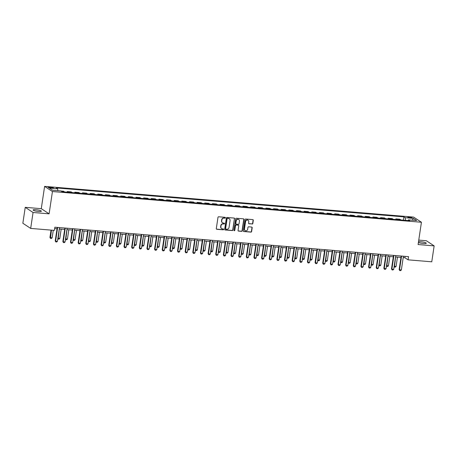 <?xml version="1.0" encoding="UTF-8"?>
<svg xmlns="http://www.w3.org/2000/svg" width="457" height="457" viewBox="0 0 457 457"><rect width="100%" height="100%" fill="white"/><g stroke="black" fill="none" stroke-linecap="round" stroke-linejoin="round"><path stroke-width="0.69" d="M225.404 217.783A0.451 0.417 123.4 0 0 225.05 217.309L218.675 216.778A0.64 0.594 123.4 0 0 217.983 217.355L216.298 228.609A0.64 0.594 123.4 0 0 216.807 229.283L223.182 229.814A0.451 0.417 123.4 0 0 223.496 228.997A0.451 0.417 123.4 0 0 223.313 228.94L222.49 228.871A2.057 1.891 123.4 0 1 220.868 226.706L221.005 225.769A2.057 1.891 123.4 0 1 223.227 223.93L224.05 223.999A0.451 0.417 123.4 0 0 224.364 223.187A0.451 0.417 123.4 0 0 224.181 223.125L223.359 223.056A2.057 1.891 123.4 0 1 221.736 220.897L221.874 219.954A2.057 1.891 123.4 0 1 224.096 218.115L224.918 218.183A0.451 0.417 123.4 0 0 225.404 217.783M222.422 222.696A2.057 1.891 123.4 0 1 221.525 220.754L221.662 219.817A2.057 1.891 123.4 0 1 223.884 217.978L224.707 218.046A0.451 0.417 123.4 0 0 225.112 217.321M216.447 229.111A0.64 0.594 123.4 0 0 216.595 229.14L222.97 229.671A0.451 0.417 123.4 0 0 223.376 228.946M221.554 228.511A2.057 1.891 123.4 0 1 220.657 226.569L220.794 225.632A2.057 1.891 123.4 0 1 223.016 223.793L223.839 223.861A0.451 0.417 123.4 0 0 224.244 223.136M418.418 242.416A4.187 0.731 8.5 0 0 423.49 243.524A4.187 0.731 8.5 0 0 426.272 243.25A4.187 0.731 8.5 0 0 420.777 241.736A4.187 0.731 8.5 0 0 418.521 241.747M35.892 209.694A4.187 0.731 8.5 0 0 33.104 209.969A4.187 0.731 8.5 0 0 38.599 211.477A4.187 0.731 8.5 0 0 41.387 211.208A4.187 0.731 8.5 0 0 35.892 209.694M409.238 217.035A2.091 0.366 8.5 0 0 407.844 217.172A2.091 0.366 8.5 0 0 410.592 217.932A2.091 0.366 8.5 0 0 411.986 217.795A2.091 0.366 8.5 0 0 409.238 217.035M252.133 224.027A0.64 0.594 123.4 0 0 252.83 223.45L253.298 220.291A0.64 0.594 123.4 0 0 252.795 219.617L245.712 219.029A0.64 0.594 123.4 0 0 245.015 219.606L243.335 230.859A0.64 0.594 123.4 0 0 243.844 231.533L250.922 232.122A0.64 0.594 123.4 0 0 251.618 231.545L252.19 227.735A0.64 0.594 123.4 0 0 251.681 227.06L248.648 226.803A0.64 0.594 123.4 0 0 247.957 227.38L247.671 229.271A1.719 1.582 123.4 0 1 245.123 230.574A1.719 1.582 123.4 0 1 244.461 229.003L245.569 221.599A1.719 1.582 123.4 0 1 248.122 220.297A1.719 1.582 123.4 0 1 248.779 221.862L248.597 223.096A0.64 0.594 123.4 0 0 249.105 223.776L251.921 223.884A0.64 0.594 123.4 0 0 252.618 223.313L253.087 220.154A0.64 0.594 123.4 0 0 252.938 219.651M418.098 244.546L434.15 245.883L431.768 261.804L408.078 259.833L408.552 256.645L54.851 227.203L54.372 230.385L30.682 228.414L33.058 212.494L49.11 213.83L52.441 191.534L421.434 222.256L418.098 244.546M234.635 218.737A0.64 0.594 123.4 0 0 234.127 218.063L227.049 217.475A0.64 0.594 123.4 0 0 226.352 218.052L224.673 229.305A0.64 0.594 123.4 0 0 225.175 229.98L232.259 230.568A0.64 0.594 123.4 0 0 232.956 229.991L234.424 218.6A0.64 0.594 123.4 0 0 234.275 218.098M236.378 218.252L243.461 218.84A0.64 0.594 123.4 0 1 243.969 219.514L242.284 230.768A0.64 0.594 123.4 0 1 241.593 231.345L238.56 231.093A0.64 0.594 123.4 0 1 238.057 230.419L238.737 225.855A0.64 0.594 123.4 0 0 238.228 225.181L236.218 225.01A0.64 0.594 123.4 0 0 235.526 225.587L234.818 230.339A0.451 0.417 123.4 0 1 234.15 230.676A0.451 0.417 123.4 0 1 233.973 230.271L235.686 218.829A0.64 0.594 123.4 0 1 236.378 218.252M50.693 187.958L52.035 188.067A2.028 0.354 8.5 0 0 53.389 187.936A2.028 0.354 8.5 0 0 50.727 187.204L49.379 187.09A2.028 0.354 8.5 0 0 48.031 187.221A2.028 0.354 8.5 0 0 50.693 187.958M52.441 191.534L44.609 186.376L413.602 217.098L421.434 222.256M403.411 220.177L403.908 216.869L56.314 187.93L57.599 188.775L49.345 188.09L52.601 190.232L60.855 190.923L62.135 191.763L409.729 220.702L408.444 219.857L408.015 220.56M403.908 216.869L405.188 217.709L413.442 218.4L416.698 220.542L408.444 219.857M49.11 213.83L41.279 208.672L25.232 207.335L33.058 212.494M25.232 207.335L22.85 223.256L30.682 228.414M434.15 245.883L426.318 240.725L418.766 240.096M41.279 208.672L44.609 186.376M403.2 257.599L404.902 257.742L408.078 259.833M54.64 228.58L57.034 228.78M59.279 228.968L64.677 229.42M66.922 229.603L72.32 230.054M74.565 230.242L79.958 230.688M82.209 230.876L87.601 231.328M89.852 231.516L95.245 231.962M97.495 232.15L102.888 232.602M105.139 232.784L110.531 233.236M112.776 233.424L118.174 233.87M120.42 234.058L125.818 234.51M128.063 234.692L133.461 235.144M135.706 235.332L141.104 235.778M143.349 235.966L148.748 236.418M150.993 236.606L156.385 237.052M158.636 237.24L164.029 237.691M166.279 237.874L171.672 238.326M173.923 238.514L179.315 238.96M181.566 239.148L186.959 239.599M189.204 239.782L194.602 240.233M196.847 240.422L202.245 240.868M204.49 241.056L209.889 241.507M212.134 241.696L217.532 242.141M219.777 242.33L225.17 242.781M227.42 242.964L232.813 243.415M235.064 243.604L240.456 244.049M242.707 244.238L248.1 244.689M250.35 244.878L255.743 245.323M257.988 245.512L263.386 245.963M265.631 246.146L271.03 246.597M273.275 246.786L278.673 247.231M280.918 247.42L286.316 247.871M288.561 248.054L293.96 248.505M296.205 248.694L301.597 249.139M303.848 249.328L309.24 249.779M311.491 249.968L316.884 250.413M319.135 250.602L324.527 251.053M326.778 251.236L332.17 251.687M334.415 251.876L339.814 252.321M342.059 252.51L347.457 252.961M349.702 253.144L355.1 253.595M357.345 253.784L362.744 254.229M364.989 254.418L370.381 254.869M372.632 255.057L378.025 255.503M380.275 255.692L385.668 256.143M387.919 256.326L393.311 256.777M395.562 256.965L400.955 257.411M405.108 256.36L404.902 257.742M57.599 188.775L57.879 190.672M64.671 191.974L63.557 191.243L61.021 191.032M67.133 192.18L67.225 191.546L68.339 192.283M72.315 192.614L71.201 191.877L67.225 191.546M74.777 192.82L74.868 192.186L75.982 192.917M79.958 193.248L78.844 192.517L74.868 192.186M82.42 193.454L82.511 192.82L83.625 193.557M87.601 193.882L86.487 193.151L82.511 192.82M90.063 194.088L90.155 193.454L91.269 194.191M95.245 194.522L94.131 193.785L90.155 193.454M97.701 194.728L97.798 194.094L98.912 194.825M102.888 195.156L101.774 194.425L97.798 194.094M105.344 195.362L105.441 194.728L106.555 195.465M110.531 195.796L109.417 195.059L105.441 194.728M112.988 195.996L113.085 195.368L114.199 196.099M118.174 196.43L117.061 195.693L113.085 195.368M120.631 196.636L120.728 196.002L121.842 196.733M125.812 197.064L124.698 196.333L120.728 196.002M128.274 197.27L128.371 196.636L129.485 197.373M133.455 197.704L132.341 196.967L128.371 196.636M135.918 197.91L136.015 197.275L137.129 198.007M141.099 198.338L139.985 197.607L136.015 197.275M143.561 198.544L143.652 197.91L144.766 198.646M148.742 198.972L147.628 198.241L143.652 197.91M151.204 199.178L151.296 198.544L152.41 199.281M156.385 199.612L155.271 198.875L151.296 198.544M158.847 199.818L158.939 199.183L160.053 199.915M164.029 200.246L162.915 199.515L158.939 199.183M166.491 200.452L166.582 199.818L167.696 200.554M171.672 200.886L170.558 200.149L166.582 199.818M174.128 201.086L174.226 200.457L175.339 201.189M179.315 201.52L178.201 200.789L174.226 200.457M181.772 201.726L181.869 201.091L182.983 201.823M186.959 202.154L185.845 201.423L181.869 201.091M189.415 202.36L189.512 201.726L190.626 202.462M194.596 202.794L193.482 202.057L189.512 201.726M197.058 202.999L197.156 202.365L198.269 203.097M202.24 203.428L201.126 202.697L197.156 202.365M204.702 203.633L204.799 202.999L205.913 203.736M209.883 204.062L208.769 203.331L204.799 202.999M212.345 204.268L212.436 203.639L213.55 204.37M217.526 204.702L216.412 203.965L212.436 203.639M219.988 204.907L220.08 204.273L221.194 205.004M225.17 205.336L224.056 204.605L220.08 204.273M227.632 205.541L227.723 204.907L228.837 205.644M232.813 205.976L231.699 205.239L227.723 204.907M235.275 206.176L235.366 205.547L236.48 206.278M240.456 206.61L239.342 205.879L235.366 205.547M242.913 206.815L243.01 206.181L244.124 206.912M248.1 207.244L246.986 206.513L243.01 206.181M250.556 207.449L250.653 206.815L251.767 207.552M255.743 207.884L254.629 207.147L250.653 206.815M258.199 208.089L258.296 207.455L259.41 208.186M263.386 208.518L262.272 207.786L258.296 207.455M265.843 208.723L265.94 208.089L267.054 208.826M271.024 209.157L269.91 208.421L265.94 208.089M273.486 209.357L273.583 208.729L274.697 209.46M278.667 209.792L277.553 209.055L273.583 208.729M281.129 209.997L281.226 209.363L282.335 210.094M286.31 210.426L285.197 209.694L281.226 209.363M288.773 210.631L288.864 209.997L289.978 210.734M293.954 211.065L292.84 210.329L288.864 209.997M296.416 211.271L296.507 210.637L297.621 211.368M301.597 211.7L300.483 210.968L296.507 210.637M304.059 211.905L304.151 211.271L305.265 212.002M309.24 212.334L308.127 211.602L304.151 211.271M311.703 212.539L311.794 211.905L312.908 212.642M316.884 212.973L315.77 212.237L311.794 211.905M319.34 213.179L319.437 212.545L320.551 213.276M324.527 213.608L323.413 212.876L319.437 212.545M326.983 213.813L327.081 213.179L328.195 213.916M332.17 214.247L331.057 213.51L327.081 213.179M334.627 214.447L334.724 213.819L335.838 214.55M339.808 214.881L338.694 214.144L334.724 213.819M342.27 215.087L342.367 214.453L343.481 215.184M347.451 215.515L346.337 214.784L342.367 214.453M349.913 215.721L350.011 215.087L351.125 215.824M355.095 216.155L353.981 215.418L350.011 215.087M357.557 216.361L357.648 215.727L358.762 216.458M362.738 216.789L361.624 216.058L357.648 215.727M365.2 216.995L365.292 216.361L366.405 217.098M370.381 217.423L369.267 216.692L365.292 216.361M372.843 217.629L372.935 216.995L374.049 217.732M378.025 218.063L376.911 217.326L372.935 216.995M380.487 218.269L380.578 217.635L381.692 218.366M385.668 218.697L384.554 217.966L380.578 217.635M388.124 218.903L388.222 218.269L389.335 219.006M393.311 219.337L392.197 218.6L388.222 218.269M395.768 219.537L395.865 218.909L396.979 219.64M400.955 219.971L399.841 219.24L395.865 218.909M405.582 220.354L405.188 217.709M413.442 218.4L412.231 220.171M224.821 229.808A0.64 0.594 123.4 0 0 224.964 229.837L232.047 230.431A0.64 0.594 123.4 0 0 232.739 229.854L234.424 218.6M227.575 218.406A0.451 0.417 123.4 0 0 227.089 218.806L225.615 228.689A0.451 0.417 123.4 0 0 225.969 229.157L226.838 229.231A2.057 1.891 123.4 0 0 229.06 227.392L230.065 220.64A2.057 1.891 123.4 0 0 228.449 218.48L227.363 218.269A0.451 0.417 123.4 0 0 226.878 218.669L227.089 218.806M225.695 229.008A0.451 0.417 123.4 0 1 225.404 228.546L226.878 218.669M229.168 218.697A2.057 1.891 123.4 0 0 228.232 218.337L228.449 218.48M227.363 218.269L228.232 218.337M238.206 230.922A0.64 0.594 123.4 0 0 238.348 230.956L241.382 231.208A0.64 0.594 123.4 0 0 242.073 230.631L243.758 219.377A0.64 0.594 123.4 0 0 243.604 218.874M238.377 225.21A0.64 0.594 123.4 0 0 238.017 225.038L236.006 224.873A0.64 0.594 123.4 0 0 235.315 225.45L234.818 230.339M234.053 230.591A0.451 0.417 123.4 0 0 234.601 230.197M239.445 221.119A1.719 1.582 123.4 0 0 238.783 219.549A1.719 1.582 123.4 0 0 236.235 220.851L235.841 223.462A0.64 0.594 123.4 0 0 236.349 224.136L238.36 224.301A0.64 0.594 123.4 0 0 239.057 223.73L239.445 221.119M238.674 219.486A1.719 1.582 123.4 0 0 236.023 220.714L236.235 220.851M235.995 223.964A0.64 0.594 123.4 0 1 235.629 223.324L236.023 220.714M248.745 223.604A0.64 0.594 123.4 0 0 248.894 223.633L251.921 223.884M248.014 220.234A1.719 1.582 123.4 0 0 245.358 221.456L245.569 221.599M245.021 230.499A1.719 1.582 123.4 0 1 244.249 228.866L245.358 221.456M243.484 231.362A0.64 0.594 123.4 0 0 243.632 231.391L250.71 231.985A0.64 0.594 123.4 0 0 251.407 231.408L251.978 227.592A0.64 0.594 123.4 0 0 251.824 227.089M51.024 230.111L49.933 237.417L52.144 237.823L53.269 230.294M52.144 237.823L51.407 238.503L50.487 238.428L49.933 237.417M51.435 230.145L50.487 238.428M59.484 227.586L57.433 241.307L56.697 241.993L55.777 241.913L55.223 240.902L57.239 227.403M57.433 241.307L55.6 241.153L57.651 227.437M55.777 241.913L55.223 240.902M57.89 238.263L59.787 238.457L61.181 229.128M59.787 238.457L59.044 239.142L58.13 239.068L57.845 238.583M59.347 228.974L58.13 239.068M65.534 238.897L67.43 239.091L68.824 229.762M67.43 239.091L66.688 239.776L65.774 239.702L65.488 239.222M66.99 229.608L65.774 239.702M73.177 239.537L75.074 239.731L76.468 230.402M75.074 239.731L74.331 240.416L73.417 240.336L73.126 239.856M74.634 230.248L73.417 240.336M67.128 228.226L65.077 241.942L64.34 242.627L63.42 242.553L62.866 241.536L64.883 228.037M65.077 241.942L63.243 241.787L65.294 228.072M63.42 242.553L62.866 241.536M74.771 228.86L72.72 242.576L71.983 243.261L71.064 243.187L70.504 242.176L72.526 228.671M72.72 242.576L70.886 242.427L72.937 228.706M71.064 243.187L70.504 242.176M82.414 229.5L80.363 243.215L79.621 243.901L78.707 243.821L78.147 242.81L80.169 229.311M80.363 243.215L78.53 243.061L80.581 229.345M78.707 243.821L78.147 242.81M80.82 240.171L82.717 240.365L84.111 231.036M82.717 240.365L81.974 241.05L81.06 240.976L80.769 240.491M82.277 230.882L81.06 240.976M90.058 230.134L88.007 243.849L87.264 244.535L86.35 244.461L85.79 243.45L87.807 229.945M88.007 243.849L86.173 243.695L88.224 229.98M86.35 244.461L85.79 243.45M88.464 240.805L90.36 240.999L91.754 231.67M90.36 240.999L89.618 241.684L88.698 241.61L88.412 241.13M89.92 231.522L88.698 241.61M97.701 230.768L95.65 244.489L94.907 245.175L93.993 245.095L93.434 244.084L95.45 230.585M95.65 244.489L93.816 244.335L95.867 230.619M93.993 245.095L93.434 244.084M96.107 241.445L98.004 241.639L99.398 232.31M98.004 241.639L97.261 242.324L96.341 242.244L96.056 241.764M97.564 232.156L96.341 242.244M105.344 231.408L103.293 245.123L102.551 245.809L101.637 245.735L101.077 244.718L103.093 231.219M103.293 245.123L101.46 244.969L103.51 231.253M101.637 245.735L101.077 244.718M103.745 242.079L105.647 242.273L107.041 232.944M105.647 242.273L104.904 242.958L103.985 242.884L103.699 242.404M105.207 232.79L103.985 242.884M112.988 232.042L110.937 245.757L110.194 246.443L109.274 246.369L108.72 245.358L110.737 231.853M110.937 245.757L109.103 245.609L111.154 231.888M109.274 246.369L108.72 245.358M111.388 242.718L113.285 242.913L114.684 233.578M113.285 242.913L112.548 243.598L111.628 243.518L111.342 243.038M112.845 233.43L111.628 243.518M120.625 232.676L118.58 246.397L117.837 247.083L116.918 247.003L116.364 245.992L118.38 232.493M118.58 246.397L116.746 246.243L118.791 232.527M116.918 247.003L116.364 245.992M119.031 243.353L120.928 243.547L122.322 234.218M120.928 243.547L120.191 244.232L119.271 244.158L118.986 243.672M120.488 234.064L119.271 244.158M128.268 233.316L126.223 247.031L125.481 247.717L124.561 247.643L124.007 246.626L126.023 233.127M126.223 247.031L124.384 246.877L126.435 233.161M124.561 247.643L124.007 246.626M126.675 243.987L128.571 244.181L129.965 234.852M128.571 244.181L127.834 244.866L126.915 244.792L126.629 244.312M128.131 234.698L126.915 244.792M135.912 233.95L133.861 247.665L133.124 248.351L132.204 248.277L131.65 247.266L133.667 233.761M133.861 247.665L132.027 247.517L134.078 233.801M132.204 248.277L131.65 247.266M134.318 244.626L136.215 244.821L137.608 235.492M136.215 244.821L135.472 245.506L134.558 245.426L134.272 244.946M135.775 235.338L134.558 245.426M143.555 234.59L141.504 248.305L140.767 248.991L139.848 248.911L139.294 247.9L141.31 234.401M141.504 248.305L139.671 248.151L141.721 234.435M139.848 248.911L139.294 247.9M141.961 245.26L143.858 245.455L145.252 236.126M143.858 245.455L143.115 246.14L142.201 246.066L141.916 245.58M143.418 235.972L142.201 246.066M151.198 235.224L149.148 248.939L148.405 249.625L147.491 249.551L146.931 248.539L148.953 235.035M149.148 248.939L147.314 248.785L149.365 235.069M147.491 249.551L146.931 248.539M149.605 245.895L151.501 246.089L152.895 236.76M151.501 246.089L150.759 246.774L149.845 246.7L149.553 246.22M151.061 236.612L149.845 246.7M158.842 235.858L156.791 249.579L156.048 250.265L155.134 250.185L154.575 249.174L156.597 235.675M156.791 249.579L154.957 249.425L157.008 235.709M155.134 250.185L154.575 249.174M157.248 246.534L159.145 246.729L160.538 237.4M159.145 246.729L158.402 247.414L157.488 247.334L157.197 246.854M158.705 237.246L157.488 247.334M166.485 236.498L164.434 250.213L163.692 250.899L162.778 250.824L162.218 249.808L164.234 236.309M164.434 250.213L162.601 250.059L164.651 236.343M162.778 250.824L162.218 249.808M164.891 247.168L166.788 247.363L168.182 238.034M166.788 247.363L166.045 248.048L165.126 247.974L164.84 247.494M166.348 237.88L165.126 247.974M174.128 237.132L172.078 250.847L171.335 251.533L170.421 251.459L169.861 250.447L171.878 236.943M172.078 250.847L170.244 250.699L172.295 236.977M170.421 251.459L169.861 250.447M172.535 247.808L174.431 248.002L175.825 238.668M174.431 248.002L173.689 248.688L172.769 248.608L172.483 248.128M173.991 238.52L172.769 248.608M181.772 237.771L179.721 251.487L178.978 252.173L178.064 252.093L177.505 251.082L179.521 237.583M179.721 251.487L177.887 251.333L179.938 237.617M178.064 252.093L177.505 251.082M180.172 248.442L182.069 248.637L183.468 239.308M182.069 248.637L181.332 249.322L180.412 249.248L180.127 248.762M181.629 239.154L180.412 249.248M189.415 238.405L187.364 252.121L186.622 252.807L185.702 252.732L185.148 251.716L187.164 238.217M187.364 252.121L185.531 251.967L187.576 238.251M185.702 252.732L185.148 251.716M187.816 249.076L189.712 249.271L191.106 239.942M189.712 249.271L188.975 249.956L188.055 249.882L187.77 249.402M189.272 239.788L188.055 249.882M197.053 239.04L195.008 252.755L194.265 253.441L193.345 253.367L192.791 252.355L194.808 238.857M195.008 252.755L193.168 252.607L195.219 238.891M193.345 253.367L192.791 252.355M195.459 249.716L197.355 249.91L198.749 240.582M197.355 249.91L196.619 250.596L195.699 250.516L195.413 250.036M196.916 240.428L195.699 250.516M204.696 239.679L202.645 253.395L201.908 254.081L200.989 254.001L200.434 252.989L202.451 239.491M202.645 253.395L200.812 253.241L202.862 239.525M200.989 254.001L200.434 252.989M203.102 250.35L204.999 250.545L206.393 241.216M204.999 250.545L204.256 251.23L203.342 251.156L203.057 250.67M204.559 241.062L203.342 251.156M212.339 240.313L210.289 254.029L209.552 254.715L208.632 254.64L208.078 253.629L210.094 240.125M210.289 254.029L208.455 253.881L210.506 240.159M208.632 254.64L208.078 253.629M210.746 250.99L212.642 251.179L214.036 241.85M212.642 251.179L211.899 251.864L210.985 251.79L210.7 251.31M212.202 241.702L210.985 251.79M219.983 240.948L217.932 254.669L217.195 255.354L216.275 255.274L215.715 254.263L217.738 240.765M217.932 254.669L216.098 254.515L218.149 240.799M216.275 255.274L215.715 254.263M218.389 251.624L220.285 251.818L221.679 242.49M220.285 251.818L219.543 252.504L218.629 252.424L218.337 251.944M219.846 242.336L218.629 252.424M227.626 241.587L225.575 255.303L224.833 255.989L223.919 255.914L223.359 254.897L225.381 241.399M225.575 255.303L223.741 255.149L225.792 241.433M223.919 255.914L223.359 254.897M226.032 252.258L227.929 252.453L229.323 243.124M227.929 252.453L227.186 253.138L226.272 253.064L225.981 252.584M227.489 242.97L226.272 253.064M235.269 242.221L233.219 255.937L232.476 256.623L231.562 256.548L231.002 255.537L233.019 242.033M233.219 255.937L231.385 255.789L233.436 242.067M231.562 256.548L231.002 255.537M233.676 252.898L235.572 253.092L236.966 243.758M235.572 253.092L234.829 253.778L233.91 253.698L233.624 253.218M235.132 243.61L233.91 253.698M242.913 242.861L240.862 256.577L240.119 257.262L239.205 257.182L238.645 256.171L240.662 242.673M240.862 256.577L239.028 256.423L241.079 242.707M239.205 257.182L238.645 256.171M241.319 253.532L243.215 253.726L244.609 244.398M243.215 253.726L242.473 254.412L241.553 254.338L241.267 253.852M242.776 244.244L241.553 254.338M250.556 243.495L248.505 257.211L247.763 257.897L246.849 257.822L246.289 256.805L248.305 243.307M248.505 257.211L246.671 257.057L248.722 243.341M246.849 257.822L246.289 256.805M248.956 254.166L250.859 254.36L252.253 245.032M250.859 254.36L250.116 255.046L249.196 254.972L248.911 254.492M250.419 244.878L249.196 254.972M258.199 244.129L256.149 257.851L255.406 258.531L254.486 258.456L253.932 257.445L255.949 243.947M256.149 257.851L254.315 257.697L256.36 243.981M254.486 258.456L253.932 257.445M256.6 254.806L258.496 255L259.896 245.672M258.496 255L257.759 255.686L256.84 255.606L256.554 255.126M258.056 245.518L256.84 255.606M265.837 244.769L263.792 258.485L263.049 259.17L262.129 259.09L261.575 258.079L263.592 244.581M263.792 258.485L261.958 258.331L264.003 244.615M262.129 259.09L261.575 258.079M264.243 255.44L266.14 255.634L267.534 246.306M266.14 255.634L265.403 256.32L264.483 256.246L264.197 255.76M265.7 246.152L264.483 256.246M273.48 245.403L271.435 259.119L270.693 259.805L269.773 259.73L269.219 258.719L271.235 245.215M271.435 259.119L269.596 258.97L271.647 245.249M269.773 259.73L269.219 258.719M271.886 256.08L273.783 256.274L275.177 246.94M273.783 256.274L273.046 256.954L272.126 256.88L271.841 256.4M273.343 246.791L272.126 256.88M281.124 246.037L279.073 259.759L278.336 260.444L277.416 260.364L276.862 259.353L278.879 245.855M279.073 259.759L277.239 259.605L279.29 245.889M277.416 260.364L276.862 259.353M279.53 256.714L281.426 256.908L282.82 247.58M281.426 256.908L280.684 257.594L279.77 257.514L279.484 257.034M280.986 247.426L279.77 257.514M288.767 246.677L286.716 260.393L285.979 261.078L285.059 261.004L284.505 259.987L286.522 246.489M286.716 260.393L284.882 260.239L286.933 246.523M285.059 261.004L284.505 259.987M287.173 257.348L289.07 257.542L290.463 248.214M289.07 257.542L288.327 258.228L287.413 258.154L287.127 257.674M288.63 248.06L287.413 258.154M296.41 247.311L294.359 261.027L293.617 261.712L292.703 261.638L292.143 260.627L294.165 247.123M294.359 261.027L292.526 260.878L294.576 247.157M292.703 261.638L292.143 260.627M294.816 257.988L296.713 258.182L298.107 248.854M296.713 258.182L295.97 258.868L295.056 258.788L294.765 258.308M296.273 248.699L295.056 258.788M304.054 247.951L302.003 261.667L301.26 262.352L300.346 262.272L299.786 261.261L301.809 247.763M302.003 261.667L300.169 261.513L302.22 247.797M300.346 262.272L299.786 261.261M302.46 258.622L304.356 258.816L305.75 249.488M304.356 258.816L303.614 259.502L302.7 259.427L302.408 258.942M303.916 249.333L302.7 259.427M311.697 248.585L309.646 262.301L308.903 262.986L307.989 262.912L307.43 261.901L309.446 248.397M309.646 262.301L307.812 262.147L309.863 248.431M307.989 262.912L307.43 261.901M310.103 259.256L312 259.45L313.393 250.122M312 259.45L311.257 260.136L310.337 260.062L310.052 259.582M311.56 249.973L310.337 260.062M319.34 249.219L317.289 262.941L316.547 263.62L315.633 263.546L315.073 262.535L317.089 249.036M317.289 262.941L315.456 262.786L317.506 249.071M315.633 263.546L315.073 262.535M317.741 259.896L319.643 260.09L321.037 250.762M319.643 260.09L318.9 260.776L317.981 260.696L317.695 260.216M319.203 250.607L317.981 260.696M326.983 249.859L324.933 263.575L324.19 264.26L323.276 264.186L322.716 263.169L324.733 249.671M324.933 263.575L323.099 263.421L325.15 249.705M323.276 264.186L322.716 263.169M325.384 260.53L327.281 260.724L328.68 251.396M327.281 260.724L326.544 261.41L325.624 261.335L325.338 260.85M326.841 251.241L325.624 261.335M334.627 250.493L332.576 264.209L331.833 264.894L330.914 264.82L330.36 263.809L332.376 250.305M332.576 264.209L330.742 264.06L332.787 250.339M330.914 264.82L330.36 263.809M333.027 261.17L334.924 261.364L336.318 252.03M334.924 261.364L334.187 262.05L333.267 261.97L332.982 261.49M334.484 251.881L333.267 261.97M342.264 251.127L340.219 264.849L339.477 265.534L338.557 265.454L338.003 264.443L340.019 250.944M340.219 264.849L338.38 264.694L340.431 250.979M338.557 265.454L338.003 264.443M340.671 261.804L342.567 261.998L343.961 252.67M342.567 261.998L341.83 262.684L340.911 262.609L340.625 262.124M342.127 252.515L340.911 262.609M349.908 251.767L347.857 265.483L347.12 266.168L346.2 266.094L345.646 265.077L347.663 251.578M347.857 265.483L346.023 265.328L348.074 251.613M346.2 266.094L345.646 265.077M348.314 262.438L350.211 262.632L351.604 253.304M350.211 262.632L349.468 263.318L348.554 263.243L348.268 262.764M349.771 253.149L348.554 263.243M357.551 252.401L355.5 266.117L354.763 266.802L353.844 266.728L353.29 265.717L355.306 252.213M355.5 266.117L353.667 265.968L355.717 252.247M353.844 266.728L353.29 265.717M355.957 263.078L357.854 263.272L359.248 253.943M357.854 263.272L357.111 263.957L356.197 263.878L355.912 263.398M357.414 253.789L356.197 263.878M365.194 253.041L363.144 266.757L362.407 267.442L361.487 267.362L360.927 266.351L362.949 252.852M363.144 266.757L361.31 266.602L363.361 252.887M361.487 267.362L360.927 266.351M363.601 263.712L365.497 263.906L366.891 254.578M365.497 263.906L364.755 264.592L363.841 264.517L363.549 264.032M365.057 254.423L363.841 264.517M372.838 253.675L370.787 267.391L370.044 268.076L369.13 268.002L368.571 266.991L370.593 253.486M370.787 267.391L368.953 267.236L371.004 253.521M369.13 268.002L368.571 266.991M371.244 264.346L373.141 264.54L374.534 255.212M373.141 264.54L372.398 265.226L371.484 265.151L371.193 264.672M372.701 255.063L371.484 265.151M380.481 254.309L378.43 268.031L377.688 268.716L376.774 268.636L376.214 267.625L378.23 254.126M378.43 268.031L376.597 267.876L378.647 254.161M376.774 268.636L376.214 267.625M378.887 264.986L380.784 265.18L382.178 255.851M380.784 265.18L380.041 265.865L379.121 265.785L378.836 265.306M380.344 255.697L379.121 265.785M388.124 254.949L386.074 268.665L385.331 269.35L384.417 269.276L383.857 268.259L385.874 254.76M386.074 268.665L384.24 268.51L386.291 254.795M384.417 269.276L383.857 268.259M386.531 265.62L388.427 265.814L389.821 256.486M388.427 265.814L387.685 266.5L386.765 266.425L386.479 265.945M387.987 256.331L386.765 266.425M395.768 255.583L393.717 269.299L392.974 269.984L392.06 269.91L391.5 268.899L393.517 255.394M393.717 269.299L391.883 269.15L393.934 255.429M392.06 269.91L391.5 268.899M394.168 266.26L396.07 266.454L397.464 257.12M396.07 266.454L395.328 267.139L394.408 267.059L394.123 266.58M395.631 256.971L394.408 267.059M403.411 256.217L401.36 269.938L400.618 270.624L399.698 270.544L399.144 269.533L401.16 256.034M401.36 269.938L399.527 269.784L401.572 256.069M399.698 270.544L399.144 269.533M49.282 187.747L49.379 187.09M50.613 187.947L50.727 187.204"/></g></svg>

